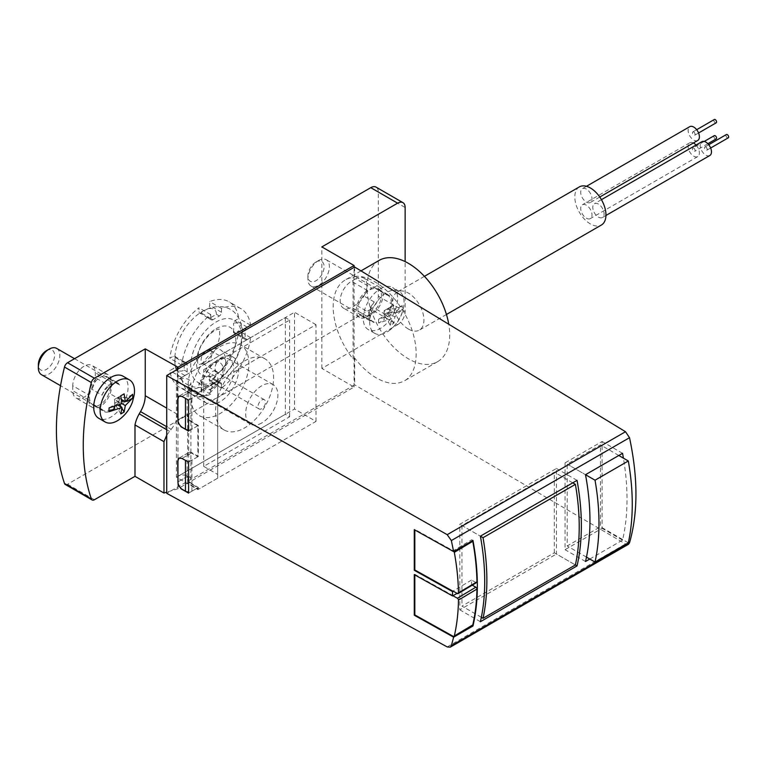 <?xml version="1.0" encoding="UTF-8"?>
<svg xmlns="http://www.w3.org/2000/svg" width="767" height="767" viewBox="0 0 767 767"><rect width="100%" height="100%" fill="white"/><g stroke="black" fill="none" stroke-linecap="round" stroke-linejoin="round"><path stroke-width="0.58" stroke-dasharray="3.83 2.88" d="M176.391 477.208L294.528 409.012L294.528 312.284L176.391 380.49L176.391 477.208L197.876 489.614L316.004 421.409L294.528 409.012M354.661 267.031L354.661 276.456L353.05 277.386A58.474 33.758 -120 0 0 345.294 279.945A58.474 33.758 -120 0 0 353.05 358.975L353.05 277.386M354.661 276.456C371.688 274.337 395.446 293.608 407.708 319.475C420.134 345.294 418.686 372.762 404.487 380.796C396.481 385.12 386.913 384.056 375.763 377.604C368.189 373.021 361.161 366.501 354.661 358.045L353.05 358.975M354.661 358.045L354.661 384.833L166.727 493.334M316.004 421.409L316.004 324.69L197.876 392.886L197.876 394.746L191.434 391.026A6.078 3.509 60 0 0 188.394 390.729A6.078 3.509 60 0 0 187.138 393.509L187.138 414.592A6.078 3.509 60 0 0 191.434 422.032L197.876 425.752L197.876 456.748L191.434 453.029A6.078 3.509 60 0 0 188.394 452.731A6.078 3.509 60 0 0 187.138 455.512L187.138 476.595A6.078 3.509 60 0 0 191.434 484.035L197.876 487.754L197.876 489.614M197.876 392.886L176.391 380.49M618.796 455.483L600.484 444.908L567.187 464.131L567.187 545.97L600.484 526.747L600.484 444.908M628.317 542.825L600.484 526.747M586.477 557.11L567.187 545.97M565.039 462.885L565.039 549.69L602.095 528.3L602.095 441.495L565.039 462.885L585.509 474.706L567.187 464.131M589.804 559.028L622.555 540.121A227.809 131.531 -120 0 0 623.418 458.148M472.971 540.447L471.715 539.747L453.249 550.783L414.813 529.355L414.285 529.671M628.451 544.292L625.508 543.976L354.661 384.833M472.175 625.565L471.715 625.316A1.515 0.892 -120.9 0 0 472.491 625.373M472.568 540.677A1.515 0.892 -120.9 0 0 471.715 539.747M472.232 585.173L471.513 584.77L471.513 580.063L475.856 582.479A1.515 0.892 -120.9 0 0 476.633 582.546M471.715 625.316L453.249 636.351M414.813 529.355L414.813 529.968M471.513 584.77L457.132 593.37M471.513 580.063L453.048 591.098M414.813 574.914L414.813 574.31L414.285 574.627M414.813 574.31L453.048 595.623M453.93 551.435A1.515 0.892 -120.9 0 0 453.249 550.783M622.555 540.121L602.095 528.3M585.509 561.511L565.039 549.69M622.555 453.316L602.095 441.495M481.35 617.31L461.945 606.112L554.301 552.796L575.394 564.963L556.449 554.033L556.449 468.464L459.797 524.273L459.797 609.832L556.449 554.033M480.391 621.721L459.797 609.832M577.043 480.363L556.449 468.464M572.748 482.836L554.301 472.184L461.945 525.51L480.391 536.162L459.797 524.273M461.945 525.51L461.945 606.112M554.301 552.796L554.301 472.184M316.004 324.69L294.528 312.284M261.768 422.962A22.78 13.154 -60 0 1 250.378 424.093A22.78 13.154 -60 0 1 250.378 397.785A22.78 13.154 -60 0 1 273.157 384.631A22.78 13.154 -60 0 1 276.657 402.886A22.78 13.154 -60 0 1 261.768 422.962M188.586 431.112L197.876 425.752M188.586 400.115L197.876 394.746M188.586 493.114L197.876 487.754M188.586 462.118L197.876 456.748M212.373 380.183A5.311 3.068 -60 0 1 209.717 380.442A5.311 3.068 -60 0 1 209.717 374.306A5.311 3.068 -60 0 1 215.028 371.238A5.311 3.068 -60 0 1 215.843 375.494A5.311 3.068 -60 0 1 212.373 380.183M261.768 408.696A5.311 3.068 -60 0 1 259.112 408.964A5.311 3.068 -60 0 1 259.112 402.828A5.311 3.068 -60 0 1 264.433 399.76A5.311 3.068 -60 0 1 265.238 404.017A5.311 3.068 -60 0 1 261.768 408.696M212.373 388.236A15.187 8.773 -60 0 1 201.635 382.043A15.187 8.773 -60 0 1 212.373 363.443A15.187 8.773 -60 0 1 223.111 369.636A15.187 8.773 -60 0 1 212.373 388.236M217.742 397.536A22.78 13.154 -60 0 1 206.352 398.667A22.78 13.154 -60 0 1 201.635 388.236A22.78 13.154 -60 0 1 217.742 360.337A22.78 13.154 -60 0 1 229.132 359.215A22.78 13.154 -60 0 1 232.622 377.469A22.78 13.154 -60 0 1 217.742 397.536M379.119 260.406A58.474 33.758 -120 0 0 370.164 307.26A58.474 33.758 -120 0 0 408.36 358.793A58.474 33.758 -120 0 0 437.593 361.688A58.474 33.758 -120 0 0 448.762 324.249M579.373 186.889A22.022 12.713 -120 0 0 575.998 204.53A22.022 12.713 -120 0 0 590.389 223.935A22.022 12.713 -120 0 0 601.395 225.028M598.442 217.119A7.977 4.602 -120 0 0 602.431 217.512A7.977 4.602 -120 0 0 602.431 208.308A7.977 4.602 -120 0 0 594.454 203.696A7.977 4.602 -120 0 0 593.227 210.091A7.977 4.602 -120 0 0 598.442 217.119M586.362 218.192A7.977 4.602 -120 0 0 590.341 218.595A7.977 4.602 -120 0 0 590.341 209.381A7.977 4.602 -120 0 0 582.374 204.779A7.977 4.602 -120 0 0 581.146 211.165A7.977 4.602 -120 0 0 586.362 218.192M586.362 202.085A7.977 4.602 -120 0 0 590.341 202.478A7.977 4.602 -120 0 0 590.341 193.274A7.977 4.602 -120 0 0 582.374 188.672A7.977 4.602 -120 0 0 581.146 195.058A7.977 4.602 -120 0 0 586.362 202.085M408.36 329.024A22.022 12.713 -120 0 0 419.367 330.117A22.022 12.713 -120 0 0 419.367 304.691A22.022 12.713 -120 0 0 397.344 291.978A22.022 12.713 -120 0 0 393.97 309.619A22.022 12.713 -120 0 0 408.36 329.024M709.82 155.509A7.977 4.602 60 0 1 705.832 155.116A7.977 4.602 60 0 1 700.616 148.089A7.977 4.602 60 0 1 701.843 141.703M705.832 147.053A1.898 1.093 60 0 1 707.174 149.383A1.898 1.093 60 0 1 706.781 150.246A1.898 1.093 60 0 1 704.883 149.153A1.898 1.093 60 0 1 704.883 146.957A1.898 1.093 60 0 1 705.832 147.053M697.73 140.476A7.977 4.602 60 0 1 693.751 140.083A7.977 4.602 60 0 1 688.536 133.055A7.977 4.602 60 0 1 689.763 126.67M693.751 132.029A1.898 1.093 60 0 1 695.094 134.35A1.898 1.093 60 0 1 694.701 135.222A1.898 1.093 60 0 1 692.802 134.12A1.898 1.093 60 0 1 692.802 131.934A1.898 1.093 60 0 1 693.751 132.029M696.033 145.049A7.977 4.602 60 0 1 699.389 152.94A7.977 4.602 60 0 1 697.73 156.593A7.977 4.602 60 0 1 693.751 156.19A7.977 4.602 60 0 1 688.536 149.172A7.977 4.602 60 0 1 689.763 142.777A7.977 4.602 60 0 1 693.397 142.988M693.751 148.136A1.898 1.093 60 0 1 695.094 150.457A1.898 1.093 60 0 1 694.701 151.329A1.898 1.093 60 0 1 692.802 150.236A1.898 1.093 60 0 1 692.802 148.041A1.898 1.093 60 0 1 693.751 148.136M728.257 137.849A1.898 1.093 60 0 1 726.359 136.756A1.898 1.093 60 0 1 726.359 134.561M716.177 138.923A1.898 1.093 60 0 1 714.278 137.83A1.898 1.093 60 0 1 714.278 135.644M716.177 122.816A1.898 1.093 60 0 1 714.278 121.723A1.898 1.093 60 0 1 714.278 119.527M390.345 325.294L384.142 314.556L391.534 318.823L378.668 323.041L384.142 319.887L384.142 310.712L391.534 314.978L390.345 307.126L393.672 305.208L394.861 313.051L402.176 305.63A16.788 9.693 120 0 1 402.176 309.475L394.861 316.896L393.672 323.367L390.345 325.294L391.534 318.823M391.534 314.978L378.668 319.197L384.142 316.042L384.142 310.712L387.469 308.785L396.702 308.785L402.176 305.63M114.59 408.543L114.59 403.212L118.204 405.302M109.125 407.862L114.59 404.698L114.59 399.367L121.982 403.634L117.917 401.294L117.917 397.45L127.159 397.45L132.624 394.286M378.668 319.197A16.788 9.693 120 0 0 378.668 323.041M390.441 329.647A24.304 14.027 -60 0 1 390.087 329.925A24.304 14.027 -60 0 1 374.727 333.329A24.304 14.027 -60 0 1 371.007 313.856A24.304 14.027 -60 0 1 386.884 292.448A24.304 14.027 -60 0 1 399.032 291.249A24.304 14.027 -60 0 1 403.758 306.254A24.304 14.027 -60 0 1 390.441 329.647M134.206 394.909A24.304 14.027 -60 0 1 120.889 418.303M375.868 308.948A13.672 7.891 120 0 0 378.677 289.293A13.672 7.891 120 0 0 375.868 288.66A15.187 8.773 120 0 0 369.694 289.964A15.187 8.773 120 0 0 363.52 295.784A13.672 7.891 120 0 0 360.72 315.448A13.672 7.891 120 0 0 363.52 316.081A15.187 8.773 120 0 0 375.868 308.948L386.616 315.151A13.672 7.891 120 0 0 389.415 295.487A13.672 7.891 120 0 0 386.616 294.854L375.868 288.66M374.258 322.284A15.187 8.773 -60 0 1 372.839 321.718A15.187 8.773 -60 0 1 374.258 301.987A13.672 7.891 120 0 0 371.458 321.641A13.672 7.891 120 0 0 374.258 322.284L363.52 316.081M374.258 301.987L363.52 295.784M108.933 378.831A13.672 7.891 120 0 0 106.977 376.712A13.672 7.891 120 0 0 91.359 388.974A15.187 8.773 120 0 0 91.359 403.231A13.672 7.891 120 0 0 93.315 405.35A13.672 7.891 120 0 0 108.933 393.087A15.187 8.773 120 0 0 108.933 378.831L119.671 385.024A13.672 7.891 120 0 0 117.725 382.915A13.672 7.891 120 0 0 102.097 395.168L91.359 388.974M119.671 399.291A15.187 8.773 -60 0 1 103.296 410.383A15.187 8.773 -60 0 1 102.097 409.434A13.672 7.891 120 0 0 104.053 411.543A13.672 7.891 120 0 0 119.671 399.291L108.933 393.087M102.097 409.434L91.359 403.231M210.762 390.413A3.039 1.755 120 0 1 212.91 386.693L219.352 382.973A3.039 1.755 120 0 1 220.867 382.819A3.039 1.755 120 0 1 221.5 384.209L221.5 388.073A49.356 28.494 120 0 0 250.617 337.643L247.271 339.57A3.039 1.755 120 0 1 245.756 339.723A3.039 1.755 120 0 1 245.124 338.333L245.124 330.884A3.039 1.755 120 0 1 247.271 327.164L250.617 325.237A49.356 28.494 120 0 0 240.809 308.602A49.356 28.494 120 0 0 221.5 308.43L221.5 312.284A3.039 1.755 120 0 1 219.352 316.004L212.91 319.724A3.039 1.755 120 0 1 211.385 319.877A3.039 1.755 120 0 1 210.762 318.487L210.762 314.623A49.356 28.494 120 0 0 181.645 365.063L184.991 363.127A3.039 1.755 120 0 1 186.506 362.983A3.039 1.755 120 0 1 187.138 364.373L187.138 371.813A3.039 1.755 120 0 1 184.991 375.533L181.645 377.46A49.356 28.494 120 0 0 191.453 394.094A49.356 28.494 120 0 0 210.762 394.267L210.762 390.413L198.95 383.586L198.95 387.45A49.356 28.494 120 0 1 179.641 387.277A49.356 28.494 120 0 1 169.833 370.643L173.169 368.706A3.039 1.755 120 0 0 175.212 365.84C177.158 370.864 180.159 372.283 184.205 370.116L184.205 362.676L182.038 360.404L175.212 356.828A3.039 1.755 120 0 0 174.694 356.156A3.039 1.755 120 0 0 173.169 356.31L169.833 358.237A49.356 28.494 120 0 1 198.95 307.807L198.95 311.67A3.039 1.755 120 0 0 199.573 313.061A3.039 1.755 120 0 0 200.417 313.176L206.927 317.298L209.976 318.037L216.419 314.317C216.284 309.734 213.552 307.845 208.212 308.67A3.039 1.755 120 0 0 209.688 305.467L209.688 301.604A49.356 28.494 120 0 1 228.997 301.786A49.356 28.494 120 0 1 238.805 318.42L235.459 320.347A3.039 1.755 120 0 0 233.417 323.223C238.077 322.006 241.001 324 242.19 329.196L242.19 336.636L241.289 337.144L233.417 332.226A3.039 1.755 120 0 0 233.945 332.897A3.039 1.755 120 0 0 235.459 332.753L238.805 330.817A49.356 28.494 120 0 1 209.688 381.247L209.688 377.393A3.039 1.755 120 0 0 209.055 376.003A3.039 1.755 120 0 0 208.212 375.888L216.409 380.24L216.419 381.276L209.976 384.996C204.885 386.558 201.692 385.024 200.417 380.384A3.039 1.755 120 0 0 198.95 383.586M216.131 380.729A35.982 20.776 120 0 0 238.163 323.933A35.982 20.776 120 0 0 194.099 349.378A35.982 20.776 120 0 0 216.131 380.729M206.467 363.127A7.593 4.381 120 0 0 211.424 356.434A7.593 4.381 120 0 0 210.263 350.356A7.593 4.381 120 0 0 202.67 354.738A7.593 4.381 120 0 0 202.67 363.51A7.593 4.381 120 0 0 206.467 363.127M216.131 328.65A27.804 16.049 -60 0 1 235.785 340.002A27.804 16.049 -60 0 1 216.131 374.047A27.804 16.049 -60 0 1 196.467 362.695A27.804 16.049 -60 0 1 216.131 328.65M285.343 317.586L285.343 414.314L289.638 416.788L203.725 466.394L217.684 474.457L217.684 478.177L198.356 489.336L187.618 483.133L188.692 482.51L188.692 385.791L187.618 386.415L198.356 392.608L217.684 381.448L217.684 377.728L203.725 369.665L289.638 320.069L285.343 317.586L177.954 379.588L177.954 369.052M187.618 483.133L187.618 476.317L177.954 481.897L187.138 476.595M187.618 414.314A6.078 3.509 60 0 0 191.913 421.754L198.356 425.474L198.356 456.47L191.913 452.751A6.078 3.509 60 0 0 188.874 452.453A6.078 3.509 60 0 0 187.618 455.234L187.618 414.314L177.954 419.894L187.138 414.592M198.356 392.608L198.356 394.468L191.913 390.748A6.078 3.509 60 0 0 188.874 390.451A6.078 3.509 60 0 0 187.618 393.231L187.618 386.415M289.638 416.788L289.638 320.069M244.587 360.96A41.006 23.672 -60 0 1 265.094 358.927A41.006 23.672 -60 0 1 265.094 406.28A41.006 23.672 -60 0 1 224.089 429.951A41.006 23.672 -60 0 1 217.799 397.095A41.006 23.672 -60 0 1 244.587 360.96M203.725 466.394L203.725 369.665M217.684 474.457L217.684 377.728M217.684 478.177L217.684 381.448M198.356 394.468L191.913 398.188A4.554 2.627 0 0 1 185.47 398.188L182.249 396.328A6.078 3.509 60 0 0 179.21 396.031A6.078 3.509 60 0 0 179.075 396.117M198.356 425.474L191.913 429.194A4.554 2.627 180 0 1 188.586 429.961M198.356 456.47L191.913 460.19A4.554 2.627 0 0 1 185.47 460.19L182.249 458.33A6.078 3.509 60 0 0 179.21 458.033A6.078 3.509 60 0 0 179.075 458.12M187.618 476.317A6.078 3.509 60 0 0 191.913 483.756L198.356 487.476L191.913 491.196A4.554 2.627 180 0 1 188.586 491.963M198.356 487.476L198.356 489.336M188.692 385.791A7.593 4.381 0 0 0 190.916 382.695A7.593 4.381 0 0 0 186.228 378.639A7.593 4.381 0 0 0 177.954 379.588L177.954 476.317A7.593 4.381 180 0 1 186.228 475.367A7.593 4.381 180 0 1 190.916 479.413A7.593 4.381 180 0 1 188.692 482.51M65.281 484.476A4.554 2.627 120 0 0 67.563 484.245L370.768 309.187L397.622 324.69L321.852 368.428L354.076 387.028L177.954 488.713L166.727 492.184M166.727 435.196L171.185 429.299L166.727 426.73M177.954 488.713L177.954 476.317L285.343 414.314M171.185 429.299C175.183 424.391 177.225 419.376 177.321 414.238L177.321 369.416M354.076 387.028L354.076 267.367M321.852 368.428L321.852 246.907M380.432 288.728A24.304 14.027 -60 0 1 392.589 287.529A24.304 14.027 -60 0 1 392.589 315.582A24.304 14.027 -60 0 1 368.285 329.609A24.304 14.027 -60 0 1 364.565 310.136A24.304 14.027 -60 0 1 380.432 288.728M397.622 324.69A10.633 6.136 120 0 0 405.139 311.67L405.139 261.595M370.768 309.187A10.633 6.136 120 0 0 378.284 296.167L378.284 192.009A10.633 6.136 120 0 0 376.089 187.138M233.417 332.226A41.533 23.978 120 0 0 233.417 323.223M208.212 308.67A41.533 23.978 120 0 0 200.417 313.176M175.212 356.828A41.533 23.978 120 0 0 175.212 365.84M200.417 380.384A41.533 23.978 120 0 0 204.319 378.438A41.533 23.978 120 0 0 208.212 375.888M355.735 278.805L351.439 281.288A15.944 9.204 120 0 0 341.027 295.343A15.944 9.204 120 0 0 343.472 308.123A15.944 9.204 120 0 0 351.439 307.327L355.735 304.844A15.944 9.204 120 0 0 366.156 290.798A15.944 9.204 120 0 0 363.711 278.018A15.944 9.204 120 0 0 355.735 278.805L371.842 288.104L367.546 290.588A15.944 9.204 120 0 0 357.134 304.643A15.944 9.204 120 0 0 359.579 317.423A15.944 9.204 120 0 0 367.546 316.627L371.842 314.154A15.944 9.204 120 0 0 382.263 300.098A15.944 9.204 120 0 0 379.818 287.318A15.944 9.204 120 0 0 371.842 288.104M72.76 385.763L72.76 390.719A15.944 9.204 120 0 0 76.067 398.015A15.944 9.204 120 0 0 88.358 393.749A15.944 9.204 120 0 0 95.319 377.7L95.319 372.743A15.944 9.204 120 0 0 92.011 365.437A15.944 9.204 120 0 0 79.72 369.713A15.944 9.204 120 0 0 72.76 385.763L88.876 395.063L88.876 400.019A15.944 9.204 120 0 0 92.174 407.315A15.944 9.204 120 0 0 104.465 403.049A15.944 9.204 120 0 0 111.426 386.999L111.426 382.043A15.944 9.204 120 0 0 108.118 374.737A15.944 9.204 120 0 0 95.837 379.013A15.944 9.204 120 0 0 88.876 395.063M123.036 376.185A24.304 14.027 -60 0 1 123.036 404.247A24.304 14.027 -60 0 1 98.742 418.274M219.889 346.694A41.006 23.672 -60 0 1 240.387 344.671A41.006 23.672 -60 0 1 240.387 392.014A41.006 23.672 -60 0 1 199.382 415.695A41.006 23.672 -60 0 1 193.102 382.829A41.006 23.672 -60 0 1 219.889 346.694M219.889 358.477A26.577 15.34 -60 0 1 233.178 357.163A26.577 15.34 -60 0 1 233.178 387.853A26.577 15.34 -60 0 1 206.601 403.193A26.577 15.34 -60 0 1 202.526 381.899A26.577 15.34 -60 0 1 219.889 358.477M207.004 351.037A26.577 15.34 -60 0 1 220.292 349.723A26.577 15.34 -60 0 1 225.795 361.89A26.577 15.34 -60 0 1 214.194 388.639A26.577 15.34 -60 0 1 193.715 395.753A26.577 15.34 -60 0 1 189.641 374.459A26.577 15.34 -60 0 1 207.004 351.037M225.795 361.89A7.593 4.381 120 0 0 224.223 358.41A7.593 4.381 120 0 0 216.63 362.801A7.593 4.381 120 0 0 216.63 371.564A7.593 4.381 120 0 0 220.426 371.19A7.593 4.381 120 0 0 225.795 361.89M181.645 377.46L169.833 370.643M210.762 394.267L198.95 387.45M221.5 388.073L209.688 381.247M250.617 337.643L238.805 330.817M250.617 325.237L238.805 318.42M221.5 308.43L209.688 301.604M210.762 314.623L198.95 307.807M181.645 365.063L169.833 358.237M46.451 350.672A11.457 6.615 -60 0 1 54.553 355.351A11.457 6.615 -60 0 1 46.451 369.387A11.457 6.615 -60 0 1 38.35 364.708M56.681 348.4A15.187 8.773 -60 0 1 56.681 365.936A15.187 8.773 -60 0 1 41.495 374.699M102.097 395.168A15.187 8.773 -60 0 1 110.889 384.833A15.187 8.773 -60 0 1 118.482 384.075A15.187 8.773 -60 0 1 119.671 385.024M316.004 262.007A11.457 6.615 -60 0 1 324.105 266.686A11.457 6.615 -60 0 1 316.004 280.722A11.457 6.615 -60 0 1 307.903 276.043A11.457 6.615 -60 0 1 316.004 262.007L318.641 260.492A15.187 8.773 -60 0 1 326.234 259.735A15.187 8.773 -60 0 1 326.234 277.27A15.187 8.773 -60 0 1 311.047 286.043A15.187 8.773 -60 0 1 307.903 279.092A15.187 8.773 -60 0 1 318.641 260.492L316.004 262.007M386.616 294.854A15.187 8.773 -60 0 1 388.035 295.42A15.187 8.773 -60 0 1 386.616 315.151M114.59 406.529L114.59 404.698M120.793 413.95L114.59 403.212L114.59 399.367L117.917 397.45L121.531 399.53M114.59 403.212L117.917 401.294L121.771 401.294M124.58 401.294L125.932 401.294M127.159 400.384L127.159 397.45M384.142 319.887L384.142 316.042M384.142 314.556L387.469 312.629L387.469 308.785L394.861 313.051M393.672 323.367L387.469 312.629L396.702 312.629L396.702 308.785M396.702 312.629L402.176 309.475M387.469 312.629L394.861 316.896M117.917 397.45L124.12 393.864M114.59 399.367L120.793 395.791M121.924 408.226L121.253 407.056M119.853 404.631L117.917 401.294M387.469 308.785L393.672 305.208M384.142 310.712L390.345 307.126M447.199 646.926L625.508 543.976M475.856 582.479L457.391 593.514M182.028 458.455L191.434 453.029M187.618 455.234L187.138 455.512M191.913 483.756L191.434 484.035M182.028 396.462L191.434 391.026M187.618 393.231L187.138 393.509M191.913 421.754L191.434 422.032M191.913 429.194L191.913 398.188M191.913 491.196L191.913 460.19M67.563 484.245L94.408 499.748M378.284 296.167L405.139 311.67M378.284 192.009L405.139 207.502M169.488 431.322L166.727 429.731M177.321 414.238L166.727 408.13M191.913 390.748L182.249 396.328M191.913 452.751L182.249 458.33M88.876 400.019L72.76 390.719M111.426 386.999L95.319 377.7M111.426 382.043L95.319 372.743M367.546 290.588L351.439 281.288M367.546 316.627L351.439 307.327M371.842 314.154L355.735 304.844M184.991 375.533L173.169 368.706M212.91 386.693L209.976 384.996M219.352 382.973L216.419 381.276M221.5 384.209L209.688 377.393M247.271 339.57L235.459 332.753M245.124 338.333L242.19 336.636M245.124 330.884L242.19 329.196M247.271 327.164L235.459 320.347M221.5 312.284L209.688 305.467M219.352 316.004L216.419 314.317M212.91 319.724L209.976 318.037M210.762 318.487L198.95 311.67M184.991 363.127L173.169 356.31M187.138 364.373L184.205 362.676M187.138 371.813L184.205 370.116M178.951 458.177L188.394 452.731M178.951 396.175L188.394 390.729M264.433 399.76L215.028 371.238M259.112 408.964L209.717 380.442M201.635 382.043L201.635 388.236M212.373 363.443L217.742 360.337M273.157 384.631L229.132 359.215M250.378 424.093L206.352 398.667M360.998 270.876L345.294 279.945M437.593 361.688L404.487 380.796M424.429 276.341L397.344 291.978M446.452 314.48L419.367 330.117M601.433 199.669L594.454 203.696M605.949 215.479L602.431 217.512M586.487 186.295L582.374 188.672M599.775 197.033L590.341 202.478M689.763 142.777L582.374 204.779M697.73 156.593L590.341 218.595M708.756 144.723L704.883 146.957M710.654 148.012L706.781 150.246M704.231 141.435L692.802 148.041M707.874 143.717L694.701 151.329M696.676 129.7L692.802 131.934M698.574 132.988L694.701 135.222M403.758 306.254L402.157 312.802C399.923 319.369 396.04 324.959 390.528 329.57L390.087 329.925M378.677 289.293L389.415 295.487M360.72 315.448L371.458 321.641M106.977 376.712L117.725 382.915M93.315 405.35L104.053 411.543M190.916 479.413L190.916 382.695M188.874 390.451L179.21 396.031M188.874 452.453L179.21 458.033M265.094 358.927L240.387 344.671M224.089 429.951L199.382 415.695M233.178 357.163L220.292 349.723M206.601 403.193L193.715 395.753M202.67 363.51L216.63 371.564M210.263 350.356L224.223 358.41M92.174 407.315L76.067 398.015M108.118 374.737L92.011 365.437M359.579 317.423L343.472 308.123M379.818 287.318L363.711 278.018M191.453 394.094L179.641 387.277M220.867 382.819L216.409 380.24M210.283 376.712L209.055 376.003M245.756 339.723L241.289 337.144M235.172 333.607L233.945 332.897M240.809 308.602L228.997 301.786M211.385 319.877L206.927 317.298M200.801 313.77L199.573 313.061M186.506 362.983L182.038 360.404M175.921 356.866L174.694 356.156M202.919 363.184L198.471 364.843C197.455 366.204 196.093 352.724 202.488 343.568C211.989 328.266 220.944 328.698 218.988 329.311L218.758 329.177C218.374 327.164 223.092 335.035 214.626 350.634C210.915 356.665 207.013 360.854 202.919 363.184M214.309 382.915C204.367 389.741 186.458 390.336 178.03 374.996C169.267 356.185 179.938 332.312 190.762 321.124C207.1 302.61 228.997 303.013 236.984 315.505C241.72 322.198 243.446 330.299 242.161 339.819C240.828 353.328 230.857 372.973 214.309 382.915M118.482 384.075L74.524 358.697M103.296 410.383L60.535 385.696M307.903 276.043L307.903 279.092M388.035 295.42L326.234 259.735M372.839 321.718L311.047 286.043M399.032 291.249L392.589 287.529M374.727 333.329L368.285 329.609"/><path stroke-width="1.15" d="M453.633 551.607L451.351 540.553L447.199 534.676L166.727 375.533L166.727 493.334L447.199 646.926L450.248 647.175L451.351 645.68L453.633 637.176L472.971 626.006C478.8 600.743 478.8 572.22 472.971 540.447L453.633 551.607L414.285 529.671L414.285 570.284L452.52 591.597L452.52 595.94L414.285 574.627L414.285 615.23L453.633 637.176M166.727 375.533L354.661 267.031L625.508 431.725L629.515 437.689C638.077 477.841 638.077 512.893 629.515 542.815L628.451 544.292L450.239 647.175M177.656 460.986L178.088 484.456L181.05 488.79L188.586 493.114L188.586 462.118L182.028 458.455L178.941 458.187L177.954 460.814A6.078 3.509 60 0 1 179.075 458.12M177.656 398.984L178.088 422.454L181.05 426.788L188.586 431.112L188.586 400.115L182.028 396.462L178.941 396.184L177.954 398.811A6.078 3.509 60 0 1 179.075 396.117M628.317 460.986L595.029 480.2A227.809 131.531 60 0 1 595.029 562.048L628.317 542.825A227.809 131.531 -120 0 0 628.317 460.986L618.796 455.483M595.029 562.048L586.477 557.11M595.029 480.2L585.509 474.706A227.809 131.531 60 0 1 585.509 561.511L589.804 559.028M585.509 474.706L622.555 453.316A227.809 131.531 -120 0 1 623.418 458.148M480.391 621.721L577.043 565.921A227.809 131.531 -120 0 0 577.043 480.363L480.391 536.162A227.809 131.531 60 0 1 480.391 621.721M414.285 615.23L414.813 614.913L453.249 636.351A1.515 0.892 -120.9 0 0 454.035 636.409L472.491 625.373A1.515 0.892 -120.9 0 0 472.779 624.942A227.809 133.803 -120.9 0 0 476.949 589.066A1.515 0.892 -120.9 0 0 475.856 587.196L472.232 585.173M472.175 625.565L472.971 626.006M452.52 591.597L453.048 591.098L457.391 593.514A1.515 0.892 -120.9 0 0 458.167 593.581L476.633 582.546A1.515 0.892 -120.9 0 0 476.949 581.827A227.809 133.803 -120.9 0 0 472.779 541.301A1.515 0.892 -120.9 0 0 472.568 540.677M414.813 529.968L414.813 569.967L414.285 570.284M453.048 591.29L414.813 569.967M457.132 593.37L452.52 595.94M414.813 614.913L414.813 574.914M454.035 636.409A1.515 0.892 -120.9 0 0 454.313 635.977A227.809 133.803 -120.9 0 0 458.484 600.101A1.515 0.892 -120.9 0 0 457.391 598.231L453.048 595.815M458.167 593.581A1.515 0.892 -120.9 0 0 458.484 592.862A227.809 133.803 -120.9 0 0 454.313 552.345A1.515 0.892 -120.9 0 0 453.93 551.435M577.043 565.921L575.394 564.963A227.809 131.531 -120 0 0 575.394 484.361L572.748 482.836M480.391 536.162L483.037 537.686A227.809 131.531 60 0 1 483.037 618.288L481.35 617.31M483.037 618.288L575.394 564.963M483.037 537.686L575.394 484.361M448.762 324.249A58.474 33.758 -120 0 0 420.019 271.978A58.474 33.758 -120 0 0 379.119 260.406L360.998 270.876M446.452 314.48L601.395 225.028A22.022 12.713 -120 0 0 601.395 199.602A22.022 12.713 -120 0 0 579.373 186.889L424.429 276.341M601.433 199.669L701.843 141.703A7.977 4.602 60 0 1 707.989 143.832A7.977 4.602 60 0 1 711.469 151.856A7.977 4.602 60 0 1 709.82 155.509L605.949 215.479M586.487 186.295L689.763 126.67A7.977 4.602 60 0 1 695.909 128.808A7.977 4.602 60 0 1 699.389 136.833A7.977 4.602 60 0 1 697.73 140.476L599.775 197.033M693.397 142.988A7.977 4.602 60 0 1 696.033 145.049M708.756 144.723L726.359 134.561A1.898 1.093 60 0 1 727.825 135.069A1.898 1.093 60 0 1 728.65 136.977A1.898 1.093 60 0 1 728.257 137.849L710.654 148.012M704.231 141.435L714.278 135.644A1.898 1.093 60 0 1 715.736 136.152A1.898 1.093 60 0 1 716.57 138.06A1.898 1.093 60 0 1 716.177 138.923L707.874 143.717M696.676 129.7L714.278 119.527A1.898 1.093 60 0 1 715.736 120.035A1.898 1.093 60 0 1 716.57 121.953A1.898 1.093 60 0 1 716.177 122.816L698.574 132.988M118.204 405.302L121.982 407.478L109.125 411.706L114.59 408.543L114.59 406.529M109.125 411.706A16.788 9.693 120 0 1 109.125 407.862L121.982 403.634L120.793 395.791L124.12 393.864L125.309 401.716L132.624 394.286A16.788 9.693 120 0 1 132.624 398.131L125.309 405.561L124.12 412.032L120.793 413.95L121.982 407.478M120.889 418.303A24.304 14.027 -60 0 1 120.544 418.59A24.304 14.027 -60 0 1 105.184 421.994A24.304 14.027 -60 0 1 101.455 402.522A24.304 14.027 -60 0 1 117.332 381.113A24.304 14.027 -60 0 1 129.479 379.905A24.304 14.027 -60 0 1 134.206 394.909L132.614 401.467C130.371 408.025 126.488 413.614 120.975 418.236L120.544 418.59M182.028 489.461L182.249 489.336A6.078 3.509 60 0 1 177.954 481.897L177.954 460.814M182.028 427.459L182.249 427.334A6.078 3.509 60 0 1 177.954 419.894L177.954 398.811M405.139 261.595L405.139 207.502A10.633 6.136 120 0 0 402.934 202.641A10.633 6.136 120 0 0 397.622 203.169L321.852 246.907L354.076 265.507L177.954 367.192L145.251 348.87L94.408 378.227A4.554 2.627 120 0 0 91.35 382.541A227.809 131.531 120 0 0 91.35 498.962A4.554 2.627 120 0 0 92.126 499.969A4.554 2.627 120 0 0 94.408 499.748L134.992 476.317L134.992 424.937L163.975 441.667L166.727 435.196M402.934 202.641L376.089 187.138A10.633 6.136 120 0 0 370.768 187.666L67.563 362.724A4.554 2.627 120 0 0 64.495 367.048A227.809 131.531 120 0 0 64.495 483.459A4.554 2.627 120 0 0 65.281 484.476L92.126 499.969M166.727 492.184L163.975 493.037L134.992 476.317M188.586 491.963A4.554 2.627 180 0 1 185.47 491.196L185.47 460.382M188.586 429.961A4.554 2.627 180 0 1 185.47 429.194L185.47 398.38M182.249 489.336L185.47 491.196M182.249 427.334L185.47 429.194M163.975 493.037L163.975 441.667M177.954 369.052L177.954 367.192M177.321 369.416L177.321 367.383M354.076 267.367L354.076 265.507M105.184 421.994L98.742 418.274A24.304 14.027 -60 0 1 95.012 398.802A24.304 14.027 -60 0 1 110.889 377.393A24.304 14.027 -60 0 1 123.036 376.185L129.479 379.905M166.727 429.731L139.23 413.854A22.78 13.154 120 0 0 134.992 424.937M139.23 413.854L140.534 411.601A22.78 13.154 120 0 0 145.251 395.724L145.251 348.87M60.535 385.696L41.495 374.699A15.187 8.773 -60 0 1 38.35 367.748L38.35 364.708A11.457 6.615 -60 0 1 46.451 350.672L49.088 349.148A15.187 8.773 -60 0 1 56.681 348.4L74.524 358.697M38.35 367.748A15.187 8.773 -60 0 1 49.088 349.148L46.451 350.672M121.771 401.294L124.58 401.294M125.932 401.294L127.159 401.294L127.159 400.384M127.159 401.294L132.624 398.131M121.982 403.634L125.309 405.561M121.531 399.53L125.309 401.716M124.12 412.032L121.924 408.226M121.253 407.056L119.853 404.631M451.351 645.68L629.515 542.815M451.351 540.553L629.515 437.689M447.199 534.676L625.508 431.725M472.779 624.942L454.313 635.977M475.856 587.196L457.391 598.231M476.949 589.066L458.484 600.101M472.779 541.301L454.313 552.345M476.949 581.827L458.484 592.862M370.768 187.666L397.622 203.169M67.563 362.724L94.408 378.227M64.495 367.048L91.35 382.541M64.495 483.459L91.35 498.962M166.727 426.73L140.534 411.601M166.727 408.13L145.251 395.724"/></g></svg>
